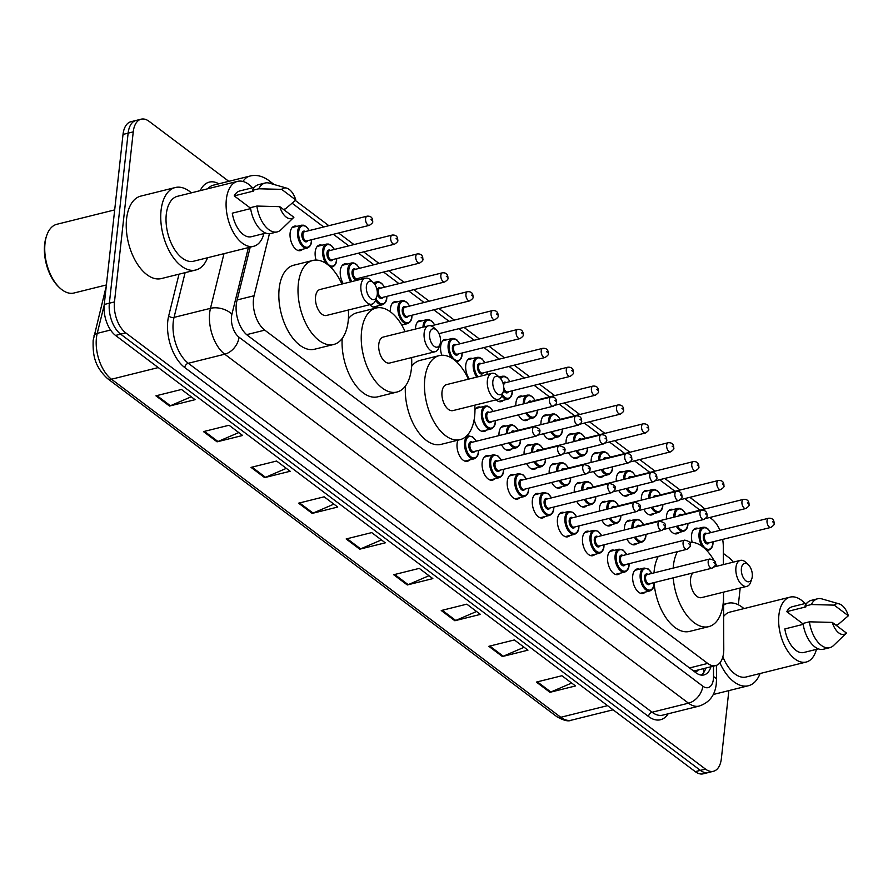 <?xml version="1.0" encoding="UTF-8"?>
<svg xmlns="http://www.w3.org/2000/svg" width="893" height="893" viewBox="0 0 893 893"><rect width="100%" height="100%" fill="white"/><g stroke="black" fill="none" stroke-linecap="round" stroke-linejoin="round"><path stroke-width="1.34" d="M316.089 260.086A12.591 6.898 -104 0 1 315.207 251.815A12.591 6.898 -104 0 1 319.415 245.05A12.591 6.898 -104 0 1 321.938 245.24M343.28 283.706A12.591 6.898 -104 0 1 340.3 270.702A12.591 6.898 -104 0 1 344.508 263.937A12.591 6.898 -104 0 1 347.031 264.116M390.442 311.847A12.591 6.898 -104 0 1 390.487 308.453A12.591 6.898 -104 0 1 394.695 301.689A12.591 6.898 -104 0 1 397.206 301.879M415.479 329.048A12.591 6.898 -104 0 1 415.58 327.34A12.591 6.898 -104 0 1 419.777 320.576A12.591 6.898 -104 0 1 422.3 320.754M441.789 355.247A12.591 6.898 -104 0 1 440.662 346.216A12.591 6.898 -104 0 1 444.87 339.452A12.591 6.898 -104 0 1 447.393 339.641M469.294 378.956A12.591 6.898 -104 0 1 465.755 365.092A12.591 6.898 -104 0 1 469.964 358.327A12.591 6.898 -104 0 1 472.486 358.517M515.864 405.768A12.591 6.898 -104 0 1 515.942 402.855A12.591 6.898 -104 0 1 520.15 396.09A12.591 6.898 -104 0 1 522.662 396.28M540.957 424.644A12.591 6.898 -104 0 1 541.035 421.742A12.591 6.898 -104 0 1 545.232 414.966A12.591 6.898 -104 0 1 547.755 415.156M566.05 443.531A12.591 6.898 -104 0 1 566.117 440.617A12.591 6.898 -104 0 1 570.326 433.853A12.591 6.898 -104 0 1 572.848 434.031M591.133 462.407A12.591 6.898 -104 0 1 591.211 459.493A12.591 6.898 -104 0 1 595.419 452.729A12.591 6.898 -104 0 1 597.942 452.918M616.226 481.282A12.591 6.898 -104 0 1 616.304 478.38A12.591 6.898 -104 0 1 620.512 471.604A12.591 6.898 -104 0 1 623.024 471.794M641.319 500.169A12.591 6.898 -104 0 1 641.397 497.256A12.591 6.898 -104 0 1 645.606 490.491A12.591 6.898 -104 0 1 648.117 490.67M666.412 519.045A12.591 6.898 -104 0 1 666.491 516.132A12.591 6.898 -104 0 1 670.688 509.367A12.591 6.898 -104 0 1 673.21 509.557M692.175 542.308A12.591 6.898 -104 0 1 691.573 535.019A12.591 6.898 -104 0 1 695.781 528.243A12.591 6.898 -104 0 1 698.304 528.433M302.548 249.27A12.591 6.898 -104 0 1 300.405 250.609A12.591 6.898 -104 0 1 292.882 245.597A12.591 6.898 -104 0 1 290.125 232.939A12.591 6.898 -104 0 1 294.322 226.175A12.591 6.898 -104 0 1 296.844 226.353M474.976 410.021A12.591 6.898 -104 0 1 478.179 407.041A12.591 6.898 -104 0 1 480.691 407.219M498.986 435.594A12.591 6.898 -104 0 1 499.064 432.681A12.591 6.898 -104 0 1 503.261 425.916A12.591 6.898 -104 0 1 505.784 426.095M524.079 454.47A12.591 6.898 -104 0 1 524.146 451.557A12.591 6.898 -104 0 1 528.355 444.792A12.591 6.898 -104 0 1 530.877 444.982M549.162 473.357A12.591 6.898 -104 0 1 549.24 470.444A12.591 6.898 -104 0 1 553.448 463.679A12.591 6.898 -104 0 1 555.971 463.858M574.255 492.233A12.591 6.898 -104 0 1 574.333 489.319A12.591 6.898 -104 0 1 578.541 482.555A12.591 6.898 -104 0 1 581.053 482.733M599.348 511.109A12.591 6.898 -104 0 1 599.426 508.195A12.591 6.898 -104 0 1 603.635 501.431A12.591 6.898 -104 0 1 606.146 501.62M624.441 529.995A12.591 6.898 -104 0 1 624.52 527.082A12.591 6.898 -104 0 1 628.717 520.318A12.591 6.898 -104 0 1 631.239 520.496M469.517 459.951A12.591 6.898 -104 0 1 467.374 461.301A12.591 6.898 -104 0 1 459.85 456.29A12.591 6.898 -104 0 1 457.093 443.631A12.591 6.898 -104 0 1 457.942 440.171M494.599 478.838A12.591 6.898 -104 0 1 492.467 480.177A12.591 6.898 -104 0 1 484.944 475.165A12.591 6.898 -104 0 1 482.175 462.507A12.591 6.898 -104 0 1 486.384 455.743A12.591 6.898 -104 0 1 488.906 455.921M519.693 497.714A12.591 6.898 -104 0 1 517.56 499.053A12.591 6.898 -104 0 1 510.037 494.041A12.591 6.898 -104 0 1 507.269 481.383A12.591 6.898 -104 0 1 511.477 474.618A12.591 6.898 -104 0 1 514 474.808M544.786 516.589A12.591 6.898 -104 0 1 542.643 517.94A12.591 6.898 -104 0 1 535.13 512.928A12.591 6.898 -104 0 1 532.362 500.27A12.591 6.898 -104 0 1 536.57 493.505A12.591 6.898 -104 0 1 539.082 493.684M569.879 535.476A12.591 6.898 -104 0 1 567.736 536.816A12.591 6.898 -104 0 1 560.224 531.804A12.591 6.898 -104 0 1 557.455 519.146A12.591 6.898 -104 0 1 561.664 512.381A12.591 6.898 -104 0 1 564.175 512.56M594.972 554.352A12.591 6.898 -104 0 1 592.829 555.692A12.591 6.898 -104 0 1 585.306 550.68A12.591 6.898 -104 0 1 582.549 538.021A12.591 6.898 -104 0 1 586.746 531.257A12.591 6.898 -104 0 1 589.268 531.447M620.055 573.228A12.591 6.898 -104 0 1 617.923 574.579A12.591 6.898 -104 0 1 610.399 569.567A12.591 6.898 -104 0 1 607.631 556.908A12.591 6.898 -104 0 1 611.839 550.144A12.591 6.898 -104 0 1 614.362 550.322M645.148 592.115A12.591 6.898 -104 0 1 643.016 593.454A12.591 6.898 -104 0 1 635.492 588.442A12.591 6.898 -104 0 1 632.724 575.784A12.591 6.898 -104 0 1 636.932 569.02A12.591 6.898 -104 0 1 639.455 569.198M269.44 233.698L254.081 295.739A23.609 12.926 76 0 0 253.478 299.188A23.609 12.926 76 0 0 264.774 330.142L707.702 663.421A23.609 12.926 76 0 0 715.695 665.598A23.609 12.926 76 0 0 723.776 649.155L723.531 596.669M715.695 665.598L696.529 670.364A23.609 12.926 -104 0 1 693.571 670.487L693.805 670.665A7.87 4.309 76 0 0 698.248 669.94M692.655 670.286L693.571 670.487M719.959 530.342A23.609 12.926 76 0 0 711.799 519.012L709.779 517.482M700.056 510.171L684.685 498.607M674.963 491.295L659.592 479.731M649.87 472.408L634.499 460.844M624.787 453.532L609.406 441.968M599.694 434.657L584.323 423.092M574.601 415.77L559.23 404.205M549.508 396.894L534.137 385.329M524.414 378.018L509.043 366.454M499.332 359.131L483.95 347.567M474.239 340.255L458.868 328.691M449.146 321.38L433.775 309.815M424.052 302.493L408.681 290.928M398.959 283.617L383.588 272.052M373.877 264.741L358.495 253.166M348.783 245.854L333.413 234.29M323.69 226.978L292.201 203.28M723.375 564.61L723.285 546.215A23.609 12.926 76 0 0 722.649 539.405M723.531 596.323L723.509 592.148M377.817 305.908A12.591 6.898 -104 0 1 375.685 307.248A12.591 6.898 -104 0 1 369.881 304.658M402.91 324.784A12.591 6.898 -104 0 1 402.051 325.554M503.272 400.31A12.591 6.898 -104 0 1 501.14 401.649A12.591 6.898 -104 0 1 496.117 399.863M528.366 419.185A12.591 6.898 -104 0 1 526.223 420.525A12.591 6.898 -104 0 1 518.353 414.877M553.459 438.061A12.591 6.898 -104 0 1 551.316 439.412A12.591 6.898 -104 0 1 543.446 433.764M578.541 456.948A12.591 6.898 -104 0 1 576.409 458.288A12.591 6.898 -104 0 1 568.54 452.639M603.635 475.824A12.591 6.898 -104 0 1 601.502 477.163A12.591 6.898 -104 0 1 593.622 471.515M628.728 494.7A12.591 6.898 -104 0 1 626.596 496.05A12.591 6.898 -104 0 1 618.715 490.402M653.821 513.587A12.591 6.898 -104 0 1 651.678 514.926A12.591 6.898 -104 0 1 643.808 509.278M678.914 532.462A12.591 6.898 -104 0 1 676.771 533.802A12.591 6.898 -104 0 1 668.902 528.154M486.395 430.136A12.591 6.898 -104 0 1 484.252 431.475A12.591 6.898 -104 0 1 474.194 419.386M511.488 449.012A12.591 6.898 -104 0 1 509.345 450.351A12.591 6.898 -104 0 1 501.475 444.703M536.57 467.887A12.591 6.898 -104 0 1 534.438 469.238A12.591 6.898 -104 0 1 526.569 463.59M561.664 486.774A12.591 6.898 -104 0 1 559.531 488.114A12.591 6.898 -104 0 1 551.651 482.466M586.757 505.65A12.591 6.898 -104 0 1 584.614 506.99A12.591 6.898 -104 0 1 576.744 501.341M611.85 524.526A12.591 6.898 -104 0 1 609.707 525.877A12.591 6.898 -104 0 1 601.837 520.228M636.943 543.413A12.591 6.898 -104 0 1 634.8 544.752A12.591 6.898 -104 0 1 626.931 539.104M250.207 247.138L236.879 300.986A23.609 12.926 76 0 0 236.277 304.435A23.609 12.926 76 0 0 247.573 335.4L695.948 672.775A23.609 12.926 76 0 0 703.941 674.941A23.609 12.926 76 0 0 710.928 666.781M728.867 690.602L721.365 758.581A23.609 12.926 -104 0 1 713.474 771.273A23.609 12.926 -104 0 1 705.492 769.096L125.768 332.888A23.609 12.926 -104 0 1 114.471 301.923L133.247 131.874A23.609 12.926 -104 0 1 141.127 119.182A23.609 12.926 -104 0 1 149.12 121.359L228.809 181.324M740.197 587.996A23.609 12.926 -104 0 1 740.141 588.532L738.344 604.784M723.319 553.414L728.844 557.567A23.609 12.926 -104 0 1 733.242 562.155M713.474 771.273L703.249 773.818A23.609 12.926 -104 0 1 695.267 771.641L115.543 335.433A23.609 12.926 -104 0 1 104.247 304.468L123.022 134.419L128.134 133.146A23.609 12.926 -104 0 1 136.015 120.455A23.609 12.926 -104 0 0 128.134 133.146L109.359 303.196L128.134 133.146L133.247 131.874M115.543 335.433L120.655 334.161A23.609 12.926 -104 0 1 109.359 303.196A23.609 12.926 -104 0 0 120.655 334.161L700.38 770.369L120.655 334.161L125.768 332.888M708.361 772.545A23.609 12.926 -104 0 1 700.38 770.369A23.609 12.926 -104 0 0 708.361 772.545M705.816 668.053A23.609 12.926 -104 0 1 701.262 675.097M571.665 683.045L550.858 692.008A6.296 4.365 127 0 1 549.954 692.309L575.516 685.947L561.931 675.733L536.369 682.085L549.954 692.309M524.102 647.269L503.295 656.221A6.296 4.365 127 0 1 502.402 656.522L527.964 650.171L514.379 639.946L488.817 646.309L502.402 656.522M476.549 611.482L455.743 620.445A6.296 4.365 127 0 1 454.85 620.747L480.412 614.384L466.816 604.159L441.254 610.522L454.85 620.747M428.997 575.706L408.19 584.658A6.296 4.365 127 0 1 407.286 584.96L432.848 578.608L419.264 568.383L393.701 574.735L407.286 584.96M191.214 396.782L170.407 405.746A6.296 4.365 127 0 1 169.514 406.047L195.076 399.684L181.491 389.471L155.929 395.822L169.514 406.047M238.777 432.569L217.97 441.522A6.296 4.365 127 0 1 217.066 441.834L242.628 435.471L229.043 425.247L203.481 431.609L217.066 441.834M286.329 468.356L265.522 477.309A6.296 4.365 127 0 1 264.629 477.61L290.18 471.258L276.596 461.034L251.033 467.385L264.629 477.61M333.882 504.132L313.075 513.095A6.296 4.365 127 0 1 312.182 513.397L337.744 507.034L324.148 496.809L298.597 503.172L312.182 513.397M381.434 539.919L360.627 548.871A6.296 4.365 127 0 1 359.734 549.184L385.296 542.821L371.711 532.596L346.149 538.959L359.734 549.184M123.022 134.419A23.609 12.926 -104 0 1 130.903 121.727L141.127 119.182M106.401 284.945L73.952 293.016A35.407 19.389 -104 0 1 59.552 287.702L58.536 286.731A33.834 18.53 -104 0 1 44.65 244.314A33.834 18.53 -104 0 1 46.179 237.069L46.626 235.73A35.407 19.389 -104 0 1 56.851 224.288L114.684 209.9M59.552 287.702A35.407 19.389 -104 0 1 45.018 243.32A35.407 19.389 -104 0 1 46.626 235.73M207.544 257.753A42.496 23.274 -104 0 1 195.801 269.999A42.496 23.274 -104 0 1 170.418 253.087A42.496 23.274 -104 0 1 161.075 210.357A42.496 23.274 -104 0 1 175.274 187.53A42.496 23.274 -104 0 1 191.392 192.843M195.801 269.999L161.287 278.583A42.496 23.274 -104 0 1 135.915 261.671A42.496 23.274 -104 0 1 126.572 218.941A42.496 23.274 -104 0 1 140.77 196.114L175.274 187.53M263.893 233.598A33.443 18.318 -104 0 1 253.679 246.278A33.443 18.318 -104 0 1 233.698 232.961A33.443 18.318 -104 0 1 226.353 199.34A33.443 18.318 -104 0 1 237.527 181.368A33.443 18.318 -104 0 1 252.496 187.776M253.679 246.278L193.614 261.214A33.443 18.318 -104 0 1 173.633 247.908A33.443 18.318 -104 0 1 166.288 214.275A33.443 18.318 -104 0 1 177.461 196.304L237.527 181.368M250.553 208.181L234.2 195.88A23.609 12.926 -104 0 1 239.904 190.912L254.416 187.296M234.2 195.88L253.378 191.113L252.384 190.365A25.183 13.786 -104 0 1 258.691 184.617L265.087 183.02A25.183 13.786 -104 0 1 269.407 183.154L286.675 188.133A15.739 8.617 -104 0 1 295.806 200.01L281.663 189.361A15.739 8.617 -104 0 1 286.675 188.133M252.384 190.365L258.78 188.78A25.183 13.786 -104 0 1 265.087 183.02M258.78 188.78L281.663 189.361M295.806 200.01L285.459 208.862L283.382 209.375M250.62 208.605L232.303 213.17A23.609 12.926 -104 0 0 251.301 236.723L265.813 233.118M293.897 217.289A15.739 8.617 -104 0 1 279.755 206.651L293.897 217.289L281.005 229.747A25.183 13.786 -104 0 1 277.243 231.901A25.183 13.786 -104 0 1 256.871 206.06L250.475 207.656A25.183 13.786 -104 0 0 270.858 233.486L277.243 231.901M279.755 206.651L256.871 206.06M377.259 294.478A9.443 5.168 -104 0 1 376.835 296.498A9.443 5.168 -104 0 1 370.204 298.072A9.443 5.168 -104 0 1 366.387 286.296A9.443 5.168 -104 0 1 373.386 282.646A9.443 5.168 -104 0 1 377.259 294.478M376.835 296.498L375.719 299.847A13.373 7.323 -104 0 1 371.856 304.167A13.373 7.323 -104 0 1 363.864 298.842A13.373 7.323 -104 0 1 360.928 285.392A13.373 7.323 -104 0 1 365.404 278.203A13.373 7.323 -104 0 1 370.841 280.212L373.386 282.646M365.404 278.203L320.029 289.488A13.373 7.323 76 0 0 315.564 296.677A13.373 7.323 76 0 0 318.5 310.128A13.373 7.323 76 0 0 326.492 315.452L371.856 304.167M348.359 310.016A43.277 23.698 -104 0 1 348.17 321.212A43.277 23.698 -104 0 1 333.714 344.475A43.277 23.698 -104 0 1 307.862 327.24A43.277 23.698 -104 0 1 298.351 283.728A43.277 23.698 -104 0 1 312.807 260.466A43.277 23.698 -104 0 1 341.896 284.052M333.714 344.475L314.537 349.241A43.277 23.698 -104 0 1 288.685 332.006A43.277 23.698 -104 0 1 279.174 288.495A43.277 23.698 -104 0 1 293.641 265.243L312.807 260.466M440.483 342.052A9.443 5.168 -104 0 1 440.059 344.073A9.443 5.168 -104 0 1 433.429 345.647A9.443 5.168 -104 0 1 429.611 333.87A9.443 5.168 -104 0 1 436.61 330.22A9.443 5.168 -104 0 1 440.483 342.052M440.059 344.073L438.954 347.422A13.373 7.323 -104 0 1 435.081 351.742A13.373 7.323 -104 0 1 427.1 346.417A13.373 7.323 -104 0 1 424.153 332.966A13.373 7.323 -104 0 1 428.629 325.778A13.373 7.323 -104 0 1 434.065 327.787L436.61 330.22M430.582 325.766A5.503 3.014 -104 0 0 428.629 325.778L383.253 337.063A13.373 7.323 76 0 0 378.788 344.251A13.373 7.323 76 0 0 381.724 357.702A13.373 7.323 76 0 0 389.716 363.027L435.081 351.742M411.584 357.591A43.277 23.698 -104 0 1 411.394 368.787A43.277 23.698 -104 0 1 396.939 392.049A43.277 23.698 -104 0 1 371.086 374.814A43.277 23.698 -104 0 1 361.576 331.303A43.277 23.698 -104 0 1 376.031 308.04A43.277 23.698 -104 0 1 405.132 331.627M396.939 392.049L377.761 396.816A43.277 23.698 -104 0 1 352.545 380.641A43.277 23.698 -104 0 1 342.198 338.469M348.382 318.812A43.277 23.698 -104 0 1 356.865 312.818L376.031 308.04M503.708 389.627A9.443 5.168 -104 0 1 503.284 391.647A9.443 5.168 -104 0 1 496.653 393.221A9.443 5.168 -104 0 1 492.836 381.445A9.443 5.168 -104 0 1 499.834 377.795A9.443 5.168 -104 0 1 503.708 389.627M503.284 391.647L502.179 394.996A13.373 7.323 -104 0 1 498.305 399.316A13.373 7.323 -104 0 1 490.324 393.992A13.373 7.323 -104 0 1 487.377 380.541A13.373 7.323 -104 0 1 491.853 373.352A13.373 7.323 -104 0 1 497.289 375.361L499.834 377.795M491.853 373.352L446.478 384.637A13.373 7.323 76 0 0 442.013 391.826A13.373 7.323 76 0 0 444.948 405.277A13.373 7.323 76 0 0 452.941 410.601L498.305 399.316M474.808 405.165A43.277 23.698 -104 0 1 474.618 416.361A43.277 23.698 -104 0 1 460.163 439.624A43.277 23.698 -104 0 1 434.311 422.389A43.277 23.698 -104 0 1 424.8 378.878A43.277 23.698 -104 0 1 439.267 355.615A43.277 23.698 -104 0 1 468.356 379.19M460.163 439.624L440.986 444.39A43.277 23.698 -104 0 1 415.77 428.216A43.277 23.698 -104 0 1 405.422 386.044M411.606 366.387A43.277 23.698 -104 0 1 420.09 360.392L439.267 355.615M752.263 576.655A9.443 5.168 -104 0 1 751.839 578.675A9.443 5.168 -104 0 1 745.208 580.249A9.443 5.168 -104 0 1 741.402 568.473A9.443 5.168 -104 0 1 748.39 564.811A9.443 5.168 -104 0 1 752.263 576.655M751.839 578.675L750.734 582.013A13.373 7.323 -104 0 1 746.872 586.344A13.373 7.323 -104 0 1 738.879 581.008A13.373 7.323 -104 0 1 735.932 567.557A13.373 7.323 -104 0 1 740.409 560.369A13.373 7.323 -104 0 1 745.845 562.378L748.39 564.811M692.912 572.938A13.373 7.323 76 0 0 690.568 578.854A13.373 7.323 76 0 0 693.504 592.305A13.373 7.323 76 0 0 701.496 597.629L746.872 586.344M723.375 592.182A43.277 23.698 -104 0 1 723.174 603.389A43.277 23.698 -104 0 1 708.718 626.64A43.277 23.698 -104 0 1 673.222 577.827M673.155 568.115A43.277 23.698 -104 0 1 673.355 565.905A43.277 23.698 -104 0 1 677.43 551.662M708.718 626.64L689.541 631.418A43.277 23.698 -104 0 1 654.167 583.933M653.989 572.882A43.277 23.698 -104 0 1 654.189 570.672A43.277 23.698 -104 0 1 658.253 556.428M689.519 542.341A43.277 23.698 -104 0 1 713.864 560.212M715.148 562.557A43.277 23.698 -104 0 1 716.912 566.218M760.088 673.512A42.496 23.274 -104 0 1 748.345 685.757A42.496 23.274 -104 0 1 719.892 662.863M748.345 685.757L713.842 694.352A42.496 23.274 -104 0 1 713.261 694.475M816.436 649.356A33.443 18.318 -104 0 1 806.223 662.037A33.443 18.318 -104 0 1 786.253 648.72A33.443 18.318 -104 0 1 778.897 615.098A33.443 18.318 -104 0 1 790.071 597.127A33.443 18.318 -104 0 1 805.039 603.534M806.223 662.037L746.157 676.983A33.443 18.318 -104 0 1 722.861 656.824M803.097 623.95L786.755 611.649A23.609 12.926 -104 0 1 792.448 606.671L806.959 603.054M786.755 611.649L805.921 606.872L804.928 606.135A25.183 13.786 -104 0 1 811.246 600.375L817.631 598.779A25.183 13.786 -104 0 1 821.962 598.924L839.23 603.902A15.739 8.617 -104 0 1 848.35 615.768L834.207 605.13A15.739 8.617 -104 0 1 839.23 603.902M804.928 606.135L811.324 604.539A25.183 13.786 -104 0 1 817.631 598.779M811.324 604.539L834.207 605.13M848.35 615.768L838.002 624.62L835.926 625.133M803.164 624.363L784.847 628.929A23.609 12.926 -104 0 0 803.845 652.493L818.368 648.876M723.62 616.483A33.443 18.318 -104 0 1 730.005 612.073L790.071 597.127M723.564 605.208A42.496 23.274 -104 0 1 727.828 603.288A42.496 23.274 -104 0 1 743.936 608.602M846.441 633.048A15.739 8.617 -104 0 1 832.298 622.41L846.441 633.048L833.549 645.516A25.183 13.786 -104 0 1 829.787 647.659A25.183 13.786 -104 0 1 809.415 621.818L803.03 623.414A25.183 13.786 -104 0 0 823.402 649.244L829.787 647.659M832.298 622.41L809.415 621.818M237.136 299.959L254.081 295.739M703.539 672.831L703.606 670.565A23.609 8.037 179.7 0 0 702.992 668.757M246.658 334.652L264.774 330.142M689.541 667.942L707.702 663.421M248.41 247.584L231.912 314.269A15.739 8.617 76 0 0 231.51 316.569A15.739 8.617 76 0 0 239.034 337.208L702.813 686.17A15.739 8.617 76 0 0 713.395 679.16A15.739 8.617 76 0 0 713.529 676.66L713.474 666.145M702.813 686.17A15.739 10.917 -53 0 1 688.503 703.182L224.735 354.208A31.478 17.235 -104 0 1 209.665 312.93A31.478 17.235 -104 0 1 210.469 308.331L174.046 317.395A31.478 17.235 76 0 0 173.242 321.993A31.478 17.235 76 0 0 188.311 363.272L652.08 712.234A31.478 17.235 76 0 0 662.74 715.137L699.163 706.073A31.478 17.235 -104 0 1 688.503 703.182L652.08 712.234A3.929 2.735 127 0 0 648.508 716.487L184.728 367.525A3.929 2.735 127 0 1 188.311 363.272L224.735 354.208A15.739 10.917 -53 0 0 239.034 337.208M699.163 706.073C709.288 702.679 714.98 695.346 716.264 684.071L716.487 679.763A15.739 5.358 179.7 0 0 713.529 676.66M184.728 367.525A35.407 19.389 -104 0 1 167.784 321.078A35.407 19.389 -104 0 1 168.688 315.91L179.013 274.173M200.211 190.644A35.407 19.389 -104 0 1 218.863 183.802M668.165 713.786A35.407 19.389 -104 0 1 648.508 716.487M114.471 301.923L104.247 304.468M705.492 769.096L695.267 771.641M242.985 181.469A31.478 17.235 -104 0 1 249.861 176.088L213.438 185.152A31.478 17.235 76 0 0 207.89 188.736M231.912 314.269A15.739 9.153 -166.1 0 0 210.469 308.331L223.998 253.657M185.119 272.655L174.046 317.395A3.929 2.288 13.9 0 1 168.688 315.91M704.186 509.144A15.739 10.917 -53 0 0 701.876 506.364L689.854 497.323M271.037 183.623A15.739 10.917 -53 0 0 268.447 180.23C262.14 175.865 255.945 174.492 249.861 176.088M104.157 305.35L97.237 333.346A31.478 17.235 76 0 0 96.433 337.934A31.478 17.235 76 0 0 111.491 379.224A7.87 5.458 127 0 1 107.528 378.599C93.575 365.594 92.872 353.327 93.14 340.479L106.278 286.095M93.921 336.002A7.87 4.577 -166.1 0 1 97.237 333.346L110.576 330.019M158.262 367.581L111.491 379.224L560.782 717.28A31.478 17.235 76 0 0 571.431 720.171C568.495 721.734 563.617 720.562 556.808 716.655A7.87 5.458 -53 0 0 560.782 717.28L607.553 705.649M360.627 548.871L347.131 538.713M313.075 513.095L299.568 502.926M265.522 477.309L252.016 467.151M217.97 441.522L204.464 431.364M170.407 405.746L156.9 395.577M408.19 584.658L394.684 574.5M455.743 620.445L442.236 610.276M503.295 656.221L489.788 646.063M550.858 692.008L537.352 681.839M464.851 461.112L474.216 458.79A11.799 6.463 -104 0 1 467.162 454.091A11.799 6.463 -104 0 1 464.572 442.214A11.799 6.463 -104 0 1 468.512 435.873L472.676 436.856L476.304 441.231M476.148 441.276A11.017 6.028 76 0 0 469.785 436.398A11.017 6.028 76 0 0 465.666 442.403A11.017 6.028 76 0 0 470.935 456.848A11.017 6.028 76 0 0 478.347 451.947A11.017 6.028 76 0 0 478.436 450.44M474.652 451.378A5.503 3.014 -104 0 1 470.79 451.378A5.503 3.014 -104 0 1 468.836 444.781A5.503 3.014 -104 0 1 472.375 442.214M534.126 426.854L471.504 442.426A4.722 2.59 76 0 0 469.919 444.971A4.722 2.59 76 0 0 470.957 449.715A4.722 2.59 76 0 0 473.781 451.59L536.403 436.018A4.722 2.59 -104 0 1 533.579 434.132A4.722 2.59 -104 0 1 532.552 429.388A4.722 2.59 -104 0 1 534.126 426.854C538.981 427.937 540.812 429.723 539.629 432.201C540.165 432.915 539.093 434.188 536.403 436.018M538.914 430.984L538.01 430.292L538.914 430.984M489.944 479.999L499.31 477.666A11.799 6.463 -104 0 1 492.255 472.966A11.799 6.463 -104 0 1 489.665 461.101A11.799 6.463 -104 0 1 493.606 454.76L497.758 455.731L501.397 460.118M501.241 460.152A11.017 6.028 76 0 0 494.878 455.285A11.017 6.028 76 0 0 490.748 461.279A11.017 6.028 76 0 0 496.028 475.735A11.017 6.028 76 0 0 503.44 470.823A11.017 6.028 76 0 0 503.518 469.316M499.745 470.254A5.503 3.014 -104 0 1 495.883 470.254A5.503 3.014 -104 0 1 493.918 463.668A5.503 3.014 -104 0 1 497.457 461.089M559.219 445.73L496.597 461.313A4.722 2.59 76 0 0 495.012 463.847A4.722 2.59 76 0 0 496.05 468.591A4.722 2.59 76 0 0 498.874 470.477L561.496 454.894A4.722 2.59 -104 0 1 558.672 453.019A4.722 2.59 -104 0 1 557.634 448.264A4.722 2.59 -104 0 1 559.219 445.73C564.063 446.813 565.905 448.599 564.722 451.088C565.258 451.791 564.175 453.064 561.496 454.894M564.008 449.86L563.092 449.179L564.008 449.86M515.038 498.874L524.392 496.541A11.799 6.463 -104 0 1 517.348 491.842A11.799 6.463 -104 0 1 514.748 479.976A11.799 6.463 -104 0 1 518.699 473.636L522.851 474.618L526.479 478.994M526.334 479.039A11.017 6.028 76 0 0 519.972 474.161A11.017 6.028 76 0 0 515.841 480.155A11.017 6.028 76 0 0 521.121 494.61A11.017 6.028 76 0 0 528.522 489.699A11.017 6.028 76 0 0 528.611 488.192M524.827 489.141A5.503 3.014 -104 0 1 520.976 489.141A5.503 3.014 -104 0 1 519.012 482.544A5.503 3.014 -104 0 1 522.55 479.976M584.301 464.606L521.679 480.188A4.722 2.59 76 0 0 520.106 482.722A4.722 2.59 76 0 0 521.144 487.478A4.722 2.59 76 0 0 523.968 489.353L586.589 473.77A4.722 2.59 -104 0 1 583.765 471.895A4.722 2.59 -104 0 1 582.727 467.151A4.722 2.59 -104 0 1 584.301 464.606C589.157 465.7 590.999 467.474 589.815 469.964C590.351 470.678 589.268 471.939 586.589 473.77M589.09 468.736L588.186 468.055L589.09 468.736M540.131 517.75L549.485 515.428A11.799 6.463 -104 0 1 542.442 510.729A11.799 6.463 -104 0 1 539.841 498.863A11.799 6.463 -104 0 1 543.792 492.512L547.945 493.494L551.573 497.881M551.428 497.914A11.017 6.028 76 0 0 545.065 493.036A11.017 6.028 76 0 0 540.935 499.042A11.017 6.028 76 0 0 546.203 513.486A11.017 6.028 76 0 0 553.615 508.586A11.017 6.028 76 0 0 553.705 507.079M549.921 508.017A5.503 3.014 -104 0 1 546.069 508.017A5.503 3.014 -104 0 1 544.105 501.431A5.503 3.014 -104 0 1 547.643 498.852M609.394 483.493L546.773 499.064A4.722 2.59 76 0 0 545.199 501.609A4.722 2.59 76 0 0 546.237 506.353A4.722 2.59 76 0 0 549.05 508.229L611.683 492.657A4.722 2.59 -104 0 1 608.859 490.77A4.722 2.59 -104 0 1 607.82 486.026A4.722 2.59 -104 0 1 609.394 483.493C614.25 484.575 616.081 486.361 614.897 488.839C615.433 489.554 614.362 490.826 611.683 492.657M614.183 487.623L613.279 486.931L614.183 487.623M565.224 536.637L574.579 534.304A11.799 6.463 -104 0 1 567.524 529.605A11.799 6.463 -104 0 1 564.934 517.739A11.799 6.463 -104 0 1 568.874 511.399L573.038 512.37L576.666 516.757M576.521 516.79A11.017 6.028 76 0 0 570.158 511.923A11.017 6.028 76 0 0 566.028 517.918A11.017 6.028 76 0 0 571.297 532.373A11.017 6.028 76 0 0 578.709 527.462A11.017 6.028 76 0 0 578.798 525.955M575.014 526.892A5.503 3.014 -104 0 1 571.163 526.903A5.503 3.014 -104 0 1 569.198 520.306A5.503 3.014 -104 0 1 572.737 517.728M634.488 502.368L571.866 517.951A4.722 2.59 76 0 0 570.292 520.485A4.722 2.59 76 0 0 571.33 525.229A4.722 2.59 76 0 0 574.143 527.116L636.765 511.533A4.722 2.59 -104 0 1 633.952 509.657A4.722 2.59 -104 0 1 632.914 504.902A4.722 2.59 -104 0 1 634.488 502.368C639.343 503.451 641.174 505.237 639.991 507.726C640.527 508.43 639.455 509.702 636.765 511.533M639.276 506.498L638.372 505.818L639.276 506.498M590.306 555.513L599.672 553.18A11.799 6.463 -104 0 1 592.617 548.481A11.799 6.463 -104 0 1 590.027 536.615A11.799 6.463 -104 0 1 593.968 530.275L598.131 531.257L601.759 535.633M601.603 535.677A11.017 6.028 76 0 0 595.24 530.799A11.017 6.028 76 0 0 591.121 536.793A11.017 6.028 76 0 0 596.39 551.249A11.017 6.028 76 0 0 603.802 546.337A11.017 6.028 76 0 0 603.891 544.842M600.107 545.779A5.503 3.014 -104 0 1 596.245 545.779A5.503 3.014 -104 0 1 594.291 539.182A5.503 3.014 -104 0 1 597.83 536.615M659.581 521.244L596.959 536.827A4.722 2.59 76 0 0 595.374 539.361A4.722 2.59 76 0 0 596.412 544.116A4.722 2.59 76 0 0 599.236 545.991L661.858 530.409A4.722 2.59 -104 0 1 659.045 528.533A4.722 2.59 -104 0 1 658.007 523.789A4.722 2.59 -104 0 1 659.581 521.244C664.437 522.338 666.267 524.113 665.084 526.602C665.62 527.316 664.548 528.578 661.858 530.409M664.37 525.374L663.466 524.693L664.37 525.374M615.4 574.389L624.765 572.067A11.799 6.463 -104 0 1 617.71 567.368A11.799 6.463 -104 0 1 615.121 555.502A11.799 6.463 -104 0 1 619.061 549.15L623.214 550.133L626.853 554.52M626.696 554.553A11.017 6.028 76 0 0 620.334 549.675A11.017 6.028 76 0 0 616.203 555.68A11.017 6.028 76 0 0 621.483 570.125A11.017 6.028 76 0 0 628.895 565.224A11.017 6.028 76 0 0 628.973 563.717M625.2 564.655A5.503 3.014 -104 0 1 621.338 564.655A5.503 3.014 -104 0 1 619.374 558.069A5.503 3.014 -104 0 1 622.912 555.491M684.674 540.131L622.053 555.714A4.722 2.59 76 0 0 620.468 558.248A4.722 2.59 76 0 0 621.506 562.992A4.722 2.59 76 0 0 624.33 564.867L686.951 549.295A4.722 2.59 -104 0 1 684.127 547.409A4.722 2.59 -104 0 1 683.089 542.665A4.722 2.59 -104 0 1 684.674 540.131C689.519 541.214 691.361 543 690.177 545.478C690.713 546.192 689.63 547.465 686.951 549.295M689.463 544.261L688.548 543.58L689.463 544.261M640.493 593.276L649.847 590.943A11.799 6.463 -104 0 1 642.804 586.243A11.799 6.463 -104 0 1 640.203 574.378A11.799 6.463 -104 0 1 644.154 568.037L648.307 569.008L651.935 573.395M651.79 573.429A11.017 6.028 76 0 0 645.427 568.562A11.017 6.028 76 0 0 641.297 574.556A11.017 6.028 76 0 0 646.577 589.012A11.017 6.028 76 0 0 653.977 584.1A11.017 6.028 76 0 0 654.067 582.593M650.283 583.531A5.503 3.014 -104 0 1 646.432 583.542A5.503 3.014 -104 0 1 644.467 576.945A5.503 3.014 -104 0 1 648.005 574.378M709.756 559.007L647.135 574.59A4.722 2.59 76 0 0 645.561 577.124A4.722 2.59 76 0 0 646.599 581.868A4.722 2.59 76 0 0 649.423 583.754L712.045 568.171A4.722 2.59 -104 0 1 709.221 566.296A4.722 2.59 -104 0 1 708.182 561.541A4.722 2.59 -104 0 1 709.756 559.007C714.612 560.09 716.454 561.876 715.271 564.365C715.806 565.068 714.724 566.341 712.045 568.171M714.545 563.137L713.641 562.456L714.545 563.137M495.459 420.581L495.369 422.367C495.202 425.492 493.784 427.691 491.094 428.964A11.799 6.463 -104 0 1 484.039 424.264A11.799 6.463 -104 0 1 481.45 412.399A11.799 6.463 -104 0 1 485.39 406.047L476.036 408.38M493.036 411.45A11.017 6.028 76 0 0 486.674 406.572A11.017 6.028 76 0 0 482.544 412.577A11.017 6.028 76 0 0 487.812 427.021A11.017 6.028 76 0 0 495.224 422.121A11.017 6.028 76 0 0 495.314 420.614M491.53 421.552A5.503 3.014 -104 0 1 487.678 421.552A5.503 3.014 -104 0 1 485.714 414.966A5.503 3.014 -104 0 1 489.252 412.387M488.382 412.611A4.722 2.59 76 0 0 486.808 415.145A4.722 2.59 76 0 0 487.846 419.889A4.722 2.59 76 0 0 490.659 421.775L553.28 406.192A4.722 2.59 -104 0 1 550.468 404.306A4.722 2.59 -104 0 1 549.429 399.562A4.722 2.59 -104 0 1 551.003 397.028L488.382 412.611M554.888 400.477L555.792 401.158L554.888 400.477M520.541 439.959L520.463 441.242C520.295 444.379 518.866 446.578 516.187 447.839A11.799 6.463 -104 0 1 508.965 442.839M506.454 433.73A11.799 6.463 -104 0 1 506.543 431.274A11.799 6.463 -104 0 1 510.483 424.934L501.129 427.256M518.119 430.326A11.017 6.028 76 0 0 511.767 425.459A11.017 6.028 76 0 0 507.637 431.453A11.017 6.028 76 0 0 507.548 433.462M510.07 442.571A11.017 6.028 76 0 0 520.318 440.997A11.017 6.028 76 0 0 520.385 440.003M511.075 432.58A5.503 3.014 -104 0 1 514.346 431.274M576.097 415.904C579.847 415.68 581.689 417.466 581.6 421.262C582.136 421.965 581.064 423.237 578.374 425.068A4.722 2.59 -104 0 1 575.561 423.193A4.722 2.59 -104 0 1 574.523 418.437A4.722 2.59 -104 0 1 576.097 415.904L513.475 431.486A4.722 2.59 76 0 0 512.482 432.234M579.981 419.353L580.885 420.034L579.981 419.353M516.187 441.042A5.503 3.014 -104 0 1 514.279 441.522M545.634 458.835L545.545 460.118C545.389 463.255 543.96 465.454 541.281 466.715A11.799 6.463 -104 0 1 534.059 461.726M531.547 452.617A11.799 6.463 -104 0 1 531.636 450.15A11.799 6.463 -104 0 1 535.577 443.81L526.223 446.143M543.212 449.212A11.017 6.028 76 0 0 536.849 444.334A11.017 6.028 76 0 0 532.719 450.34A11.017 6.028 76 0 0 532.641 452.338M535.164 461.447A11.017 6.028 76 0 0 545.411 459.873A11.017 6.028 76 0 0 545.478 458.879M536.168 451.467A5.503 3.014 -104 0 1 539.428 450.15M601.19 434.791C604.941 434.556 606.771 436.342 606.693 440.137C607.229 440.852 606.157 442.124 603.467 443.944A4.722 2.59 -104 0 1 600.643 442.068A4.722 2.59 -104 0 1 599.605 437.324A4.722 2.59 -104 0 1 601.19 434.791L538.568 450.362A4.722 2.59 76 0 0 537.575 451.11M605.074 438.229L605.979 438.909L605.074 438.229M541.27 459.928A5.503 3.014 -104 0 1 539.372 460.397M570.727 477.722L570.638 479.005C570.482 482.142 569.053 484.341 566.363 485.602A11.799 6.463 -104 0 1 559.152 480.601M556.64 471.493A11.799 6.463 -104 0 1 556.719 469.037A11.799 6.463 -104 0 1 560.67 462.686L551.305 465.019M568.305 468.088A11.017 6.028 76 0 0 561.943 463.21A11.017 6.028 76 0 0 557.812 469.216A11.017 6.028 76 0 0 557.734 471.225M560.257 480.322A11.017 6.028 76 0 0 570.493 478.76A11.017 6.028 76 0 0 570.571 477.755M561.262 470.343A5.503 3.014 -104 0 1 564.521 469.026M626.283 453.666C630.034 453.443 631.864 455.218 631.786 459.024C632.322 459.728 631.239 461 628.56 462.831A4.722 2.59 -104 0 1 625.736 460.944A4.722 2.59 -104 0 1 624.698 456.2A4.722 2.59 -104 0 1 626.283 453.666L563.65 469.249A4.722 2.59 76 0 0 562.657 469.997M630.157 457.116L631.061 457.796L630.157 457.116M566.363 478.804A5.503 3.014 -104 0 1 564.465 479.273M595.821 496.597L595.731 497.881C595.564 501.018 594.146 503.217 591.456 504.478A11.799 6.463 -104 0 1 584.234 499.477M581.734 490.369A11.799 6.463 -104 0 1 581.812 487.913A11.799 6.463 -104 0 1 585.763 481.573L576.398 483.894M593.399 486.964A11.017 6.028 76 0 0 587.036 482.097A11.017 6.028 76 0 0 582.906 488.091A11.017 6.028 76 0 0 582.816 490.101M585.35 499.209A11.017 6.028 76 0 0 595.586 497.635A11.017 6.028 76 0 0 595.664 496.642M586.355 489.219A5.503 3.014 -104 0 1 589.614 487.913M651.365 472.542C655.127 472.319 656.958 474.105 656.868 477.9C657.404 478.603 656.333 479.876 653.654 481.707A4.722 2.59 -104 0 1 650.83 479.831A4.722 2.59 -104 0 1 649.791 475.087A4.722 2.59 -104 0 1 651.365 472.542L588.744 488.125A4.722 2.59 76 0 0 587.75 488.873M655.25 475.991L656.154 476.672L655.25 475.991M591.456 497.68A5.503 3.014 -104 0 1 589.559 498.16M620.914 515.484L620.825 516.757C620.657 519.893 619.24 522.092 616.55 523.354A11.799 6.463 -104 0 1 609.327 518.364M606.827 509.256A11.799 6.463 -104 0 1 606.905 506.789A11.799 6.463 -104 0 1 610.845 500.448L601.491 502.781M618.492 505.851A11.017 6.028 76 0 0 612.129 500.973A11.017 6.028 76 0 0 607.999 506.978A11.017 6.028 76 0 0 607.91 508.977M610.444 518.085A11.017 6.028 76 0 0 620.68 516.511A11.017 6.028 76 0 0 620.758 515.518M611.448 508.106A5.503 3.014 -104 0 1 614.708 506.789M676.459 491.429C680.22 491.195 682.051 492.981 681.962 496.776C682.498 497.49 681.426 498.763 678.736 500.593A4.722 2.59 -104 0 1 675.923 498.707A4.722 2.59 -104 0 1 674.885 493.963A4.722 2.59 -104 0 1 676.459 491.429L613.837 507.001A4.722 2.59 76 0 0 612.844 507.76M680.343 494.867L681.247 495.548L680.343 494.867M616.55 516.567A5.503 3.014 -104 0 1 614.641 517.036M645.996 534.36L645.918 535.644C645.751 538.78 644.322 540.979 641.643 542.241A11.799 6.463 -104 0 1 634.421 537.24M631.909 528.131A11.799 6.463 -104 0 1 631.998 525.676A11.799 6.463 -104 0 1 635.939 519.324L626.585 521.657M643.574 524.727A11.017 6.028 76 0 0 637.222 519.849A11.017 6.028 76 0 0 633.092 525.854A11.017 6.028 76 0 0 633.003 527.863M635.526 536.961A11.017 6.028 76 0 0 645.773 535.398A11.017 6.028 76 0 0 645.851 534.394M636.53 526.982A5.503 3.014 -104 0 1 639.801 525.664M701.552 510.305C705.303 510.082 707.144 511.856 707.055 515.663C707.591 516.366 706.519 517.639 703.829 519.469A4.722 2.59 -104 0 1 701.016 517.583A4.722 2.59 -104 0 1 699.978 512.839A4.722 2.59 -104 0 1 701.552 510.305L638.93 525.888A4.722 2.59 76 0 0 637.937 526.636M705.437 513.754L706.341 514.435L705.437 513.754M641.643 535.443A5.503 3.014 -104 0 1 639.734 535.912M311.612 239.715L311.523 241.501C311.356 244.637 309.927 246.836 307.248 248.098A11.799 6.463 -104 0 1 300.193 243.398A11.799 6.463 -104 0 1 297.603 231.533A11.799 6.463 -104 0 1 301.544 225.192L292.19 227.514M309.179 230.584A11.017 6.028 76 0 0 302.827 225.717A11.017 6.028 76 0 0 298.697 231.711A11.017 6.028 76 0 0 303.966 246.167A11.017 6.028 76 0 0 311.378 241.255A11.017 6.028 76 0 0 311.467 239.748M307.683 240.697A5.503 3.014 -104 0 1 303.832 240.697A5.503 3.014 -104 0 1 301.867 234.1A5.503 3.014 -104 0 1 305.406 231.533M304.535 231.745A4.722 2.59 76 0 0 302.961 234.279A4.722 2.59 76 0 0 303.988 239.023A4.722 2.59 76 0 0 306.812 240.909L369.434 225.326A4.722 2.59 -104 0 1 366.621 223.451A4.722 2.59 -104 0 1 365.583 218.696A4.722 2.59 -104 0 1 367.157 216.162L304.535 231.745M371.041 219.611L371.946 220.292L371.041 219.611M336.706 258.59L336.605 260.376C336.449 263.513 335.02 265.712 332.341 266.974A11.799 6.463 -104 0 1 330.377 266.929M326.034 263.446A11.799 6.463 -104 0 1 322.697 250.408A11.799 6.463 -104 0 1 326.637 244.068L317.283 246.401M334.272 249.471A11.017 6.028 76 0 0 327.91 244.593A11.017 6.028 76 0 0 323.779 250.598A11.017 6.028 76 0 0 329.059 265.042A11.017 6.028 76 0 0 336.471 260.131A11.017 6.028 76 0 0 336.549 258.635M332.776 259.573A5.503 3.014 -104 0 1 328.914 259.573A5.503 3.014 -104 0 1 326.961 252.976A5.503 3.014 -104 0 1 330.488 250.408M329.629 250.62A4.722 2.59 76 0 0 328.044 253.166A4.722 2.59 76 0 0 329.082 257.91A4.722 2.59 76 0 0 331.906 259.785L394.527 244.202A4.722 2.59 -104 0 1 391.703 242.327A4.722 2.59 -104 0 1 390.665 237.583A4.722 2.59 -104 0 1 392.25 235.049L329.629 250.62M396.135 238.487L397.039 239.168L396.135 238.487M350.793 281.831A11.799 6.463 -104 0 1 347.779 269.295A11.799 6.463 -104 0 1 351.73 262.944L342.376 265.277M359.366 268.346A11.017 6.028 76 0 0 353.003 263.468A11.017 6.028 76 0 0 348.873 269.474A11.017 6.028 76 0 0 351.931 281.552M361.542 279.163A11.017 6.028 76 0 0 361.553 279.018A11.017 6.028 76 0 0 361.643 277.511M357.87 278.449A5.503 3.014 -104 0 1 354.008 278.449A5.503 3.014 -104 0 1 352.043 271.863A5.503 3.014 -104 0 1 355.581 269.284M354.711 269.507A4.722 2.59 76 0 0 353.137 272.041A4.722 2.59 76 0 0 354.175 276.785A4.722 2.59 76 0 0 356.999 278.672L419.621 263.089A4.722 2.59 -104 0 1 416.797 261.202A4.722 2.59 -104 0 1 415.758 256.458A4.722 2.59 -104 0 1 417.344 253.925L354.711 269.507M421.217 257.374L422.121 258.055L421.217 257.374M386.881 296.353L386.792 298.139C386.624 301.276 385.207 303.475 382.517 304.736A11.799 6.463 -104 0 1 375.585 300.238M376.053 298.831A11.017 6.028 76 0 0 382.461 303.899A11.017 6.028 76 0 0 386.647 297.894A11.017 6.028 76 0 0 386.736 296.387M377.147 290.66A5.503 3.014 -104 0 1 380.675 288.171M379.804 288.383A4.722 2.59 76 0 0 378.23 290.917A4.722 2.59 76 0 0 379.268 295.672A4.722 2.59 76 0 0 382.092 297.548L444.714 281.965A4.722 2.59 -104 0 1 441.89 280.089A4.722 2.59 -104 0 1 440.852 275.345A4.722 2.59 -104 0 1 442.426 272.8L379.804 288.383M446.31 276.25L447.214 276.93L446.31 276.25M374.334 283.706A11.799 6.463 -104 0 1 376.824 281.831L373.419 282.679M382.952 297.336A5.503 3.014 -104 0 1 379.949 298.083A5.503 3.014 -104 0 1 377.326 293.607M384.459 287.222A11.017 6.028 76 0 0 375.015 284.7M411.974 315.229L411.885 317.015C411.718 320.152 410.3 322.351 407.61 323.612A11.799 6.463 -104 0 1 400.555 318.913A11.799 6.463 -104 0 1 397.965 307.047A11.799 6.463 -104 0 1 401.906 300.707L392.552 303.04M409.552 306.109A11.017 6.028 76 0 0 403.189 301.231A11.017 6.028 76 0 0 399.059 307.237A11.017 6.028 76 0 0 404.328 321.681A11.017 6.028 76 0 0 411.74 316.769A11.017 6.028 76 0 0 411.829 315.274M408.045 316.211A5.503 3.014 -104 0 1 404.194 316.211A5.503 3.014 -104 0 1 402.23 309.614A5.503 3.014 -104 0 1 405.768 307.047M404.897 307.259A4.722 2.59 76 0 0 403.323 309.804A4.722 2.59 76 0 0 404.362 314.548A4.722 2.59 76 0 0 407.175 316.423L469.796 300.852A4.722 2.59 -104 0 1 466.983 298.965A4.722 2.59 -104 0 1 465.945 294.221A4.722 2.59 -104 0 1 467.519 291.687L404.897 307.259M471.404 295.125L472.308 295.806L471.404 295.125M422.969 327.184A11.799 6.463 -104 0 1 423.059 325.934A11.799 6.463 -104 0 1 426.999 319.582L417.645 321.915M434.634 324.985A11.017 6.028 76 0 0 428.283 320.107A11.017 6.028 76 0 0 424.153 326.112A11.017 6.028 76 0 0 424.086 326.905M492.612 310.563C496.363 310.34 498.205 312.115 498.115 315.921C498.651 316.624 497.58 317.897 494.889 319.727A4.722 2.59 -104 0 1 492.076 317.841A4.722 2.59 -104 0 1 491.038 313.097A4.722 2.59 -104 0 1 492.612 310.563L431.04 325.878M496.497 314.012L497.401 314.693L496.497 314.012M462.161 352.992L462.061 354.778C461.904 357.914 460.475 360.113 457.796 361.375A11.799 6.463 -104 0 1 456.077 361.397M451.657 358.071A11.799 6.463 -104 0 1 448.152 344.81A11.799 6.463 -104 0 1 452.092 338.469L442.738 340.791M459.728 343.861A11.017 6.028 76 0 0 453.365 338.994A11.017 6.028 76 0 0 449.246 344.988A11.017 6.028 76 0 0 454.515 359.444A11.017 6.028 76 0 0 461.927 354.532A11.017 6.028 76 0 0 462.016 353.025M458.232 353.974A5.503 3.014 -104 0 1 454.37 353.974A5.503 3.014 -104 0 1 452.416 347.377A5.503 3.014 -104 0 1 455.943 344.81M455.084 345.022A4.722 2.59 76 0 0 453.499 347.556A4.722 2.59 76 0 0 454.537 352.311A4.722 2.59 76 0 0 457.361 354.186L519.983 338.603A4.722 2.59 -104 0 1 517.159 336.728A4.722 2.59 -104 0 1 516.121 331.984A4.722 2.59 -104 0 1 517.706 329.439L455.084 345.022M521.59 332.888L522.494 333.569L521.59 332.888M476.84 377.08A11.799 6.463 -104 0 1 473.234 363.685A11.799 6.463 -104 0 1 477.186 357.345L467.832 359.678M484.821 362.748A11.017 6.028 76 0 0 478.458 357.87A11.017 6.028 76 0 0 474.328 363.875A11.017 6.028 76 0 0 478.023 376.79M486.83 374.602A11.017 6.028 76 0 0 487.009 373.408A11.017 6.028 76 0 0 487.098 371.912M483.325 372.85A5.503 3.014 -104 0 1 479.463 372.85A5.503 3.014 -104 0 1 477.498 366.253A5.503 3.014 -104 0 1 481.037 363.685M480.166 363.897A4.722 2.59 76 0 0 478.592 366.443A4.722 2.59 76 0 0 479.63 371.187A4.722 2.59 76 0 0 482.454 373.062L545.076 357.49A4.722 2.59 -104 0 1 542.252 355.604A4.722 2.59 -104 0 1 541.214 350.86A4.722 2.59 -104 0 1 542.799 348.326L480.166 363.897M546.672 351.764L547.576 352.445L546.672 351.764M512.336 390.754L512.247 392.54C512.08 395.677 510.662 397.876 507.972 399.138A11.799 6.463 -104 0 1 501.855 395.845M502.312 394.583A11.017 6.028 76 0 0 512.102 392.295A11.017 6.028 76 0 0 512.191 390.788M503.06 383.432A5.503 3.014 -104 0 1 506.13 382.561M567.881 367.202C571.643 366.978 573.473 368.753 573.384 372.56C573.92 373.263 572.848 374.535 570.169 376.366A4.722 2.59 -104 0 1 567.345 374.491A4.722 2.59 -104 0 1 566.307 369.735A4.722 2.59 -104 0 1 567.881 367.202L505.259 382.784A4.722 2.59 76 0 0 503.685 385.318A4.722 2.59 76 0 0 503.652 386.144M571.766 370.651L572.67 371.332L571.766 370.651M503.764 387.372A4.722 2.59 76 0 0 507.548 391.949L570.169 376.366M499.935 377.895A11.799 6.463 -104 0 1 502.279 376.221L499.042 377.036M508.407 391.726A5.503 3.014 -104 0 1 503.607 390.33M509.914 381.624A11.017 6.028 76 0 0 500.683 378.732M537.43 410.133L537.34 411.416C537.173 414.553 535.755 416.752 533.065 418.013A11.799 6.463 -104 0 1 525.843 413.012M523.343 403.904A11.799 6.463 -104 0 1 523.421 401.448A11.799 6.463 -104 0 1 527.361 395.108L518.007 397.43M535.007 400.499A11.017 6.028 76 0 0 528.645 395.632A11.017 6.028 76 0 0 524.515 401.627A11.017 6.028 76 0 0 524.425 403.636M526.959 412.745A11.017 6.028 76 0 0 537.195 411.171A11.017 6.028 76 0 0 537.273 410.177M527.964 402.754A5.503 3.014 -104 0 1 531.223 401.448M592.974 386.077C596.736 385.854 598.567 387.64 598.477 391.435C599.013 392.15 597.942 393.411 595.251 395.242A4.722 2.59 -104 0 1 592.439 393.366A4.722 2.59 -104 0 1 591.4 388.622A4.722 2.59 -104 0 1 592.974 386.077L530.353 401.66A4.722 2.59 76 0 0 529.359 402.408M596.859 389.527L597.763 390.208L596.859 389.527M533.065 411.215A5.503 3.014 -104 0 1 531.156 411.695M562.512 429.02L562.434 430.292C562.266 433.429 560.837 435.628 558.158 436.9A11.799 6.463 -104 0 1 550.936 431.899M548.425 422.791A11.799 6.463 -104 0 1 548.514 420.324A11.799 6.463 -104 0 1 552.454 413.984L543.1 416.317M560.09 419.386A11.017 6.028 76 0 0 553.738 414.508A11.017 6.028 76 0 0 549.608 420.514A11.017 6.028 76 0 0 549.519 422.523M552.041 431.62A11.017 6.028 76 0 0 562.289 430.058A11.017 6.028 76 0 0 562.367 429.053M553.046 421.641A5.503 3.014 -104 0 1 556.317 420.324M618.068 404.964C621.818 404.73 623.66 406.516 623.571 410.311C624.107 411.026 623.035 412.298 620.345 414.129A4.722 2.59 -104 0 1 617.532 412.242A4.722 2.59 -104 0 1 616.494 407.498A4.722 2.59 -104 0 1 618.068 404.964L555.446 420.536A4.722 2.59 76 0 0 554.453 421.295M621.952 408.402L622.856 409.083L621.952 408.402M558.158 430.102A5.503 3.014 -104 0 1 556.25 430.571M587.605 447.895L587.516 449.179C587.36 452.316 585.931 454.515 583.252 455.776A11.799 6.463 -104 0 1 576.03 450.775M573.518 441.667A11.799 6.463 -104 0 1 573.607 439.211A11.799 6.463 -104 0 1 577.548 432.859L568.194 435.192M585.183 438.262A11.017 6.028 76 0 0 578.82 433.395A11.017 6.028 76 0 0 574.701 439.389A11.017 6.028 76 0 0 574.612 441.399M577.135 450.496A11.017 6.028 76 0 0 587.382 448.933A11.017 6.028 76 0 0 587.449 447.929M578.139 440.517A5.503 3.014 -104 0 1 581.41 439.2M643.161 423.84C646.912 423.617 648.753 425.403 648.664 429.198C649.2 429.901 648.128 431.174 645.438 433.005A4.722 2.59 -104 0 1 642.614 431.129A4.722 2.59 -104 0 1 641.576 426.374A4.722 2.59 -104 0 1 643.161 423.84L580.539 439.423A4.722 2.59 76 0 0 579.546 440.171M647.045 427.289L647.95 427.97L647.045 427.289M583.241 448.978A5.503 3.014 -104 0 1 581.343 449.458M612.698 466.771L612.609 468.055C612.453 471.191 611.024 473.39 608.334 474.652A11.799 6.463 -104 0 1 601.123 469.651M598.611 460.554A11.799 6.463 -104 0 1 598.701 458.087A11.799 6.463 -104 0 1 602.641 451.746L593.287 454.068M610.276 457.138A11.017 6.028 76 0 0 603.914 452.271A11.017 6.028 76 0 0 599.783 458.265A11.017 6.028 76 0 0 599.705 460.275M602.228 469.383A11.017 6.028 76 0 0 612.464 467.809A11.017 6.028 76 0 0 612.542 466.816M603.233 459.404A5.503 3.014 -104 0 1 606.492 458.087M668.254 442.716C672.005 442.493 673.835 444.279 673.757 448.074C674.293 448.788 673.21 450.05 670.531 451.88A4.722 2.59 -104 0 1 667.707 450.005A4.722 2.59 -104 0 1 666.669 445.261A4.722 2.59 -104 0 1 668.254 442.716L605.621 458.299A4.722 2.59 76 0 0 604.639 459.047M672.128 446.165L673.043 446.846L672.128 446.165M608.334 467.865A5.503 3.014 -104 0 1 606.436 468.334M637.792 485.658L637.702 486.942C637.535 490.067 636.117 492.266 633.427 493.539A11.799 6.463 -104 0 1 626.205 488.538M623.705 479.429A11.799 6.463 -104 0 1 623.783 476.962A11.799 6.463 -104 0 1 627.734 470.622L618.369 472.955M635.37 476.025A11.017 6.028 76 0 0 629.007 471.147A11.017 6.028 76 0 0 624.877 477.152A11.017 6.028 76 0 0 624.787 479.161M627.321 488.259A11.017 6.028 76 0 0 637.557 486.696A11.017 6.028 76 0 0 637.635 485.692M628.326 478.28A5.503 3.014 -104 0 1 631.585 476.962M693.336 461.603C697.098 461.368 698.929 463.154 698.839 466.95C699.375 467.664 698.304 468.937 695.625 470.767A4.722 2.59 -104 0 1 692.801 468.881A4.722 2.59 -104 0 1 691.762 464.137A4.722 2.59 -104 0 1 693.336 461.603L630.715 477.175A4.722 2.59 76 0 0 629.721 477.934M697.221 465.041L698.125 465.722L697.221 465.041M633.427 486.741A5.503 3.014 -104 0 1 631.53 487.21M662.885 504.534L662.796 505.818C662.628 508.954 661.211 511.153 658.521 512.415A11.799 6.463 -104 0 1 651.298 507.414M648.798 498.305A11.799 6.463 -104 0 1 648.876 495.849A11.799 6.463 -104 0 1 652.816 489.509L643.462 491.831M660.463 494.901A11.017 6.028 76 0 0 654.1 490.034A11.017 6.028 76 0 0 649.97 496.028A11.017 6.028 76 0 0 649.881 498.037M652.415 507.135A11.017 6.028 76 0 0 662.651 505.572A11.017 6.028 76 0 0 662.729 504.567M653.419 497.155A5.503 3.014 -104 0 1 656.679 495.838M718.43 480.479C722.191 480.255 724.022 482.041 723.933 485.837C724.469 486.54 723.397 487.812 720.707 489.643A4.722 2.59 -104 0 1 717.894 487.768A4.722 2.59 -104 0 1 716.856 483.013A4.722 2.59 -104 0 1 718.43 480.479L655.808 496.061A4.722 2.59 76 0 0 654.815 496.809M722.314 483.928L723.218 484.609L722.314 483.928M658.521 505.617A5.503 3.014 -104 0 1 656.612 506.097M687.967 523.41L687.889 524.693C687.722 527.83 686.293 530.029 683.614 531.29A11.799 6.463 -104 0 1 676.392 526.29M673.88 517.192A11.799 6.463 -104 0 1 673.969 514.725A11.799 6.463 -104 0 1 677.91 508.385L668.556 510.707M685.545 513.776A11.017 6.028 76 0 0 679.193 508.91A11.017 6.028 76 0 0 675.063 514.904A11.017 6.028 76 0 0 674.974 516.913M677.497 526.022A11.017 6.028 76 0 0 687.744 524.448A11.017 6.028 76 0 0 687.822 523.454M678.501 516.042A5.503 3.014 -104 0 1 681.772 514.725M743.523 499.354C747.274 499.131 749.115 500.917 749.026 504.712C749.562 505.427 748.49 506.688 745.8 508.519A4.722 2.59 -104 0 1 742.987 506.644A4.722 2.59 -104 0 1 741.949 501.899A4.722 2.59 -104 0 1 743.523 499.354L680.901 514.937A4.722 2.59 76 0 0 679.908 515.685M747.408 502.804L748.312 503.485L747.408 502.804M683.614 524.504A5.503 3.014 -104 0 1 681.705 524.972M713.072 541.783L712.971 543.58C712.815 546.706 711.386 548.905 708.707 550.177A11.799 6.463 -104 0 1 706.251 549.965M702.311 546.505A11.799 6.463 -104 0 1 699.063 533.601A11.799 6.463 -104 0 1 703.003 527.261L693.649 529.594M710.638 532.663A11.017 6.028 76 0 0 704.276 527.785A11.017 6.028 76 0 0 700.157 533.791A11.017 6.028 76 0 0 705.425 548.235A11.017 6.028 76 0 0 712.837 543.335A11.017 6.028 76 0 0 712.927 541.828M709.142 542.765A5.503 3.014 -104 0 1 705.28 542.765A5.503 3.014 -104 0 1 703.327 536.168A5.503 3.014 -104 0 1 706.865 533.601M705.995 533.813A4.722 2.59 76 0 0 704.41 536.358A4.722 2.59 76 0 0 705.448 541.102A4.722 2.59 76 0 0 708.272 542.977L770.893 527.406A4.722 2.59 -104 0 1 768.069 525.519A4.722 2.59 -104 0 1 767.031 520.775A4.722 2.59 -104 0 1 768.616 518.241L705.995 533.813M772.501 521.679L773.405 522.372L772.501 521.679M703.606 670.565L703.595 668.611M711.721 518.945L710.85 517.214M704.867 508.977L701.876 506.364M680.142 490.011L664.76 478.436M655.049 471.124L639.678 459.56M629.956 452.249L614.585 440.684M604.862 433.362L589.492 421.797M579.769 414.486L564.398 402.922M554.687 395.61L539.305 384.046M529.594 376.723L514.223 365.159M504.5 357.847L489.13 346.283M479.407 338.972L464.036 327.407M454.314 320.085L438.943 308.52M429.232 301.209L413.85 289.645M404.138 282.333L388.768 270.769M379.045 263.446L363.674 251.882M353.952 244.57L338.581 233.006M328.858 225.695L295.326 200.456M274.151 184.527L268.447 180.23M716.487 679.763L716.42 665.374M556.808 716.655L107.528 378.599M571.431 720.171L613.089 709.812M740.409 560.369L714.143 566.91M727.828 603.288L723.564 604.349M478.581 450.396L478.492 452.193C478.324 455.318 476.895 457.517 474.216 458.79M468.512 435.873L466.001 436.498M503.674 469.283L503.574 471.069C503.418 474.205 501.989 476.404 499.31 477.666M493.606 454.76L484.252 457.082M528.768 488.158L528.667 489.944C528.511 493.081 527.082 495.28 524.392 496.541M518.699 473.636L509.334 475.958M553.85 507.034L553.76 508.831C553.593 511.957 552.175 514.156 549.485 515.428M543.792 492.512L534.427 494.845M578.943 525.921L578.854 527.707C578.686 530.844 577.269 533.043 574.579 534.304M568.874 511.399L559.52 513.721M604.036 544.797L603.947 546.583C603.78 549.72 602.351 551.919 599.672 553.18M593.968 530.275L584.614 532.608M629.13 563.684L629.029 565.47C628.873 568.595 627.444 570.794 624.765 572.067M619.061 549.15L609.707 551.483M654.223 582.56L654.122 584.346C653.966 587.482 652.537 589.681 649.847 590.943M644.154 568.037L634.789 570.359M553.28 406.192C555.971 404.362 557.042 403.089 556.506 402.386C556.596 398.579 554.754 396.793 551.003 397.028M491.094 428.964L481.74 431.286M493.182 411.416L490.235 407.565L487.478 406.058L485.39 406.047M578.374 425.068L538.189 435.07M516.187 447.839L506.822 450.172M518.275 430.292L515.328 426.441L512.571 424.945L510.483 424.934M603.467 443.944L563.282 453.945M541.281 466.715L531.915 469.048M543.368 449.168L540.421 445.328L537.664 443.821L535.577 443.81M628.56 462.831L588.375 472.832M566.363 485.602L557.009 487.924M568.45 468.055L565.515 464.204L562.746 462.697L560.67 462.686M653.654 481.707L613.458 491.708M591.456 504.478L582.102 506.811M593.544 486.931L590.597 483.08L587.84 481.584L585.763 481.573M678.736 500.593L638.551 510.584M616.55 523.354L607.195 525.687M618.637 505.806L615.69 501.966L612.933 500.46L610.845 500.448M703.829 519.469L663.644 529.471M641.643 542.241L632.289 544.563M643.73 524.693L640.783 520.842L638.026 519.335L635.939 519.324M369.434 225.326C372.124 223.496 373.196 222.223 372.66 221.52C372.749 217.725 370.908 215.939 367.157 216.162M307.248 248.098L297.894 250.431M309.335 230.55L306.388 226.699L303.631 225.203L301.544 225.192M394.527 244.202C397.218 242.383 398.289 241.11 397.753 240.396C397.831 236.6 396.001 234.814 392.25 235.049M332.341 266.974L330.812 267.353M334.429 249.426L331.482 245.575L328.724 244.079L326.637 244.068M419.621 263.089C422.3 261.258 423.382 259.986 422.847 259.283C422.925 255.476 421.094 253.701 417.344 253.925M361.721 279.118L361.799 277.477M359.511 268.313L356.575 264.462L353.807 262.955L351.73 262.944M444.714 281.965C447.393 280.134 448.465 278.862 447.929 278.158C448.018 274.363 446.187 272.577 442.426 272.8M382.517 304.736L373.162 307.069M384.604 287.189L381.657 283.338L378.9 281.842L376.824 281.831M469.796 300.852C472.486 299.021 473.558 297.749 473.022 297.034C473.111 293.239 471.281 291.453 467.519 291.687M407.61 323.612L401.772 325.074M409.697 306.065L406.75 302.225L403.993 300.718L401.906 300.707M494.889 319.727L438.976 333.636M434.791 324.952L431.844 321.1L429.086 319.594L426.999 319.582M519.983 338.603C522.673 336.773 523.745 335.5 523.209 334.797C523.287 331.002 521.456 329.216 517.706 329.439M457.796 361.375L456.435 361.71M459.884 343.827L456.937 339.976L454.18 338.48L452.092 338.469M487.031 374.547L487.254 371.868M545.076 357.49C547.755 355.66 548.838 354.387 548.302 353.673C548.38 349.877 546.549 348.091 542.799 348.326M484.966 362.703L482.03 358.863L479.262 357.356L477.186 357.345M507.972 399.138L498.618 401.459M510.059 381.59L507.112 377.739L504.355 376.232L502.279 376.221M595.251 395.242L555.066 405.243M533.065 418.013L523.711 420.346M535.153 400.466L532.206 396.615L529.449 395.119L527.361 395.108M620.345 414.129L580.16 424.119M558.158 436.9L548.804 439.222M560.246 419.342L557.299 415.502L554.542 413.995L552.454 413.984M645.438 433.005L605.253 443.006M583.252 455.776L573.886 458.098M585.339 438.229L582.392 434.378L579.635 432.871L577.548 432.859M670.531 451.88L630.346 461.882M608.334 474.652L598.98 476.985M610.421 457.104L607.486 453.253L604.717 451.758L602.641 451.746M695.625 470.767L655.429 480.758M633.427 493.539L624.073 495.861M635.515 475.98L632.568 472.14L629.811 470.633L627.734 470.622M720.707 489.643L680.522 499.645M658.521 512.415L649.166 514.736M660.608 494.867L657.661 491.016L654.904 489.509L652.816 489.509M745.8 508.519L705.615 518.52M683.614 531.29L674.26 533.623M685.701 513.743L682.754 509.892L679.997 508.396L677.91 508.385M770.893 527.406C773.584 525.575 774.655 524.303 774.119 523.588C774.209 519.793 772.367 518.007 768.616 518.241M708.707 550.177L706.888 550.624M710.795 532.63L707.848 528.779L705.09 527.272L703.003 527.261"/></g></svg>
